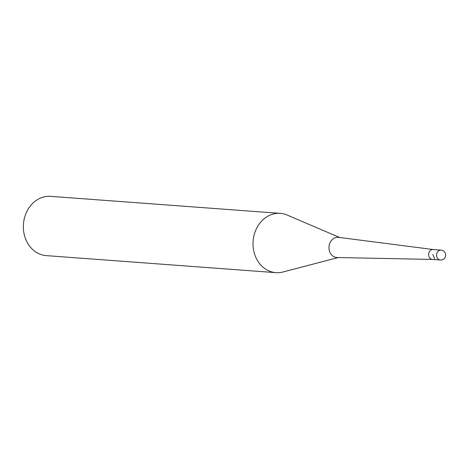 <?xml version="1.0" encoding="UTF-8"?>
<svg xmlns="http://www.w3.org/2000/svg" width="469" height="469" viewBox="0 0 469 469"><rect width="100%" height="100%" fill="white"/><g stroke="black" fill="none" stroke-linecap="round" stroke-linejoin="round"><path stroke-width="0.7" d="M338.167 257.551L282.959 272.002A29.723 25.091 -85.8 0 1 275.919 272.653A29.723 25.091 -85.8 0 1 253.096 241.16A29.723 25.091 -85.8 0 1 280.315 213.377A29.723 25.091 -85.8 0 1 287.18 215.06L339.656 237.496M280.315 213.377L50.67 196.347A29.723 25.091 94.2 0 0 23.45 224.129A29.723 25.091 94.2 0 0 46.279 255.623L275.919 272.653M433.356 249.561A4.954 4.18 94.2 0 0 428.631 254.175A4.954 4.18 94.2 0 0 432.623 259.433M433.262 249.549L338.647 237.361A10.119 8.548 94.2 0 0 328.992 246.788A10.119 8.548 94.2 0 0 337.152 257.528L432.529 259.427M430.917 250.118A4.954 4.18 -85.8 0 1 433.168 249.543L441.106 250.129A4.954 4.18 -85.8 0 0 436.569 254.761A4.954 4.18 -85.8 0 0 440.373 260.014L432.436 259.421A4.954 4.18 -85.8 0 1 428.689 255.535A4.954 4.18 -85.8 0 1 430.917 250.118M434.681 258.847L432.799 254.485M440.373 260.014A4.954 4.954 0 0 0 445.55 253.887A4.954 4.954 0 0 0 441.106 250.129"/></g></svg>
